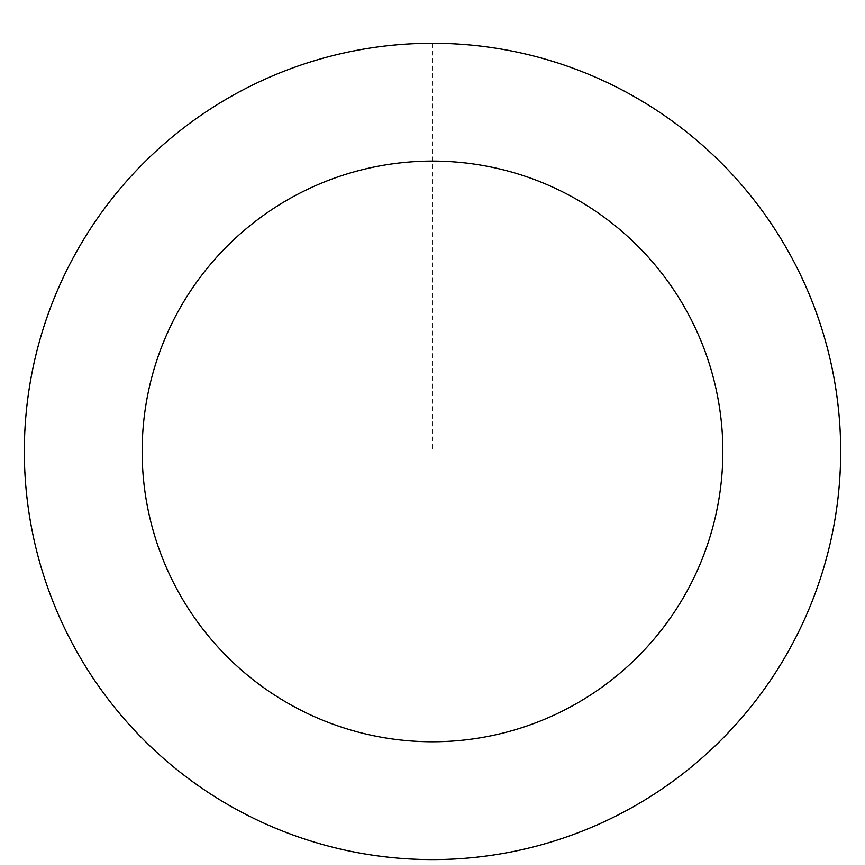 <?xml version="1.0" encoding="UTF-8"?>
<svg xmlns="http://www.w3.org/2000/svg" width="865" height="865" viewBox="0 0 865 865"><rect width="100%" height="100%" fill="white"/><g stroke="black" fill="none" stroke-linecap="round" stroke-linejoin="round"><path stroke-width="0.65" stroke-dasharray="4.33 3.24" d="M62.204 623.049A408.139 408.139 0 0 1 469.014 44.915A408.139 408.139 0 0 1 766.282 686.302A408.139 408.139 0 0 1 62.204 623.049A408.139 408.139 0 0 1 469.014 44.915A408.139 408.139 0 0 1 766.282 686.302A408.139 408.139 0 0 1 62.204 623.049M62.172 623.06A408.172 408.172 0 0 0 604.138 821.75A408.172 408.172 0 0 0 802.828 279.784A408.172 408.172 0 0 0 260.862 81.094A408.172 408.172 0 0 0 62.172 623.06M62.323 622.995A408.01 408.01 0 0 0 604.073 821.599A408.01 408.01 0 0 0 802.677 279.849A408.01 408.01 0 0 0 260.927 81.245A408.01 408.01 0 0 0 62.323 622.995M802.828 279.784A408.172 408.172 0 0 0 98.697 216.531A408.172 408.172 0 0 0 395.975 857.95A408.172 408.172 0 0 0 802.828 279.784M432.5 43.282L432.5 451.422"/><path stroke-width="1.3" d="M802.828 279.784A408.172 408.172 0 0 0 98.697 216.531A408.172 408.172 0 0 0 395.975 857.95A408.172 408.172 0 0 0 802.828 279.784M695.925 329.327A290.337 290.337 0 0 0 195.058 284.336A290.337 290.337 0 0 0 406.518 740.602A290.337 290.337 0 0 0 695.925 329.327"/></g></svg>
